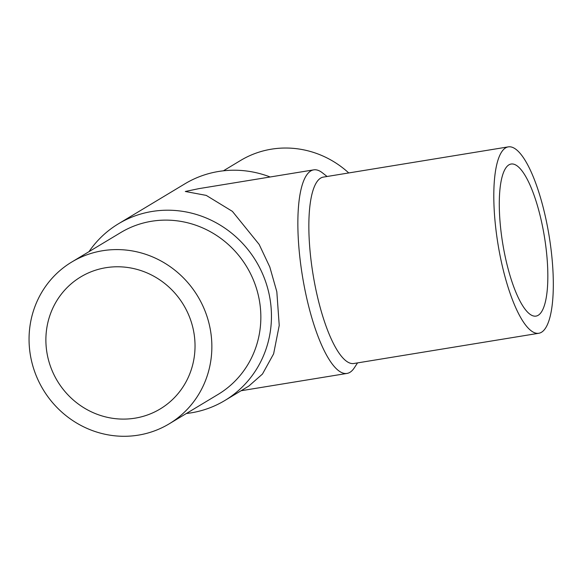 <?xml version="1.0" encoding="UTF-8"?>
<svg xmlns="http://www.w3.org/2000/svg" width="582" height="582" viewBox="0 0 582 582"><rect width="100%" height="100%" fill="white"/><g stroke="black" fill="none" stroke-linecap="round" stroke-linejoin="round"><path stroke-width="0.87" d="M135.082 418.16A77.05 73.659 59 0 1 51.187 368.319A77.05 73.659 59 0 1 80.738 276.916A77.05 73.659 59 0 1 183.577 304.968A77.05 73.659 59 0 1 160.174 408.964A77.05 73.659 59 0 1 135.082 418.16M223.386 170.817L240.606 160.457A94.437 90.283 59 0 1 348.749 172.949M138.378 435.132A94.437 90.283 -121 0 0 169.136 423.863A94.437 90.283 -121 0 0 197.822 296.398A94.437 90.283 -121 0 0 71.775 262.016A94.437 90.283 -121 0 0 35.553 374.044A94.437 90.283 -121 0 0 138.378 435.132M538.183 315.291A77.05 21.119 -99.3 0 1 535.993 316.106A77.05 21.119 -99.3 0 1 502.717 243.472A77.05 21.119 -99.3 0 1 511.134 164.029A77.05 21.119 -99.3 0 1 543.697 232.524A77.05 21.119 -99.3 0 1 538.183 315.291M169.136 423.863L218.126 394.392A94.437 90.283 -121 0 0 259.077 298.821A94.437 90.283 -121 0 0 120.772 232.545L71.775 262.016M541.486 332.264A94.437 25.892 80.7 0 0 548.244 230.828A94.437 25.892 80.7 0 0 508.326 146.868A94.437 25.892 80.7 0 0 498.01 244.244A94.437 25.892 80.7 0 0 538.794 333.268A94.437 25.892 80.7 0 0 541.486 332.264M186.364 413.504A103.13 98.598 -121 0 0 224.798 400.532A103.13 98.598 -121 0 0 269.517 296.151A103.13 98.598 -121 0 0 118.473 223.779L184.952 183.788A103.13 98.598 59 0 1 270.15 176.986M118.473 223.779A103.13 98.598 -121 0 0 89.002 251.65M508.326 146.868L323.374 177.095A94.437 25.892 80.7 0 0 313.058 274.478A94.437 25.892 80.7 0 0 353.841 363.503L538.794 333.268M224.798 400.532L248.798 386.092L262.467 374.044L273.62 353.849L279.229 325.462L276.828 291.757L269.801 266.985L259.157 244.425L232.393 211.368L206.232 195.392L185.302 191.478L198.877 188.641L313.72 169.864A103.13 28.271 80.7 0 0 304.43 287.246A103.13 28.271 80.7 0 0 346.996 373.433A103.13 28.271 80.7 0 0 349.928 372.335A103.13 28.271 80.7 0 0 354.256 367.911L357.559 362.892M327.091 176.492L322.363 172.789A103.13 28.271 80.7 0 0 313.72 169.864M346.996 373.433L241.057 390.748"/></g></svg>
